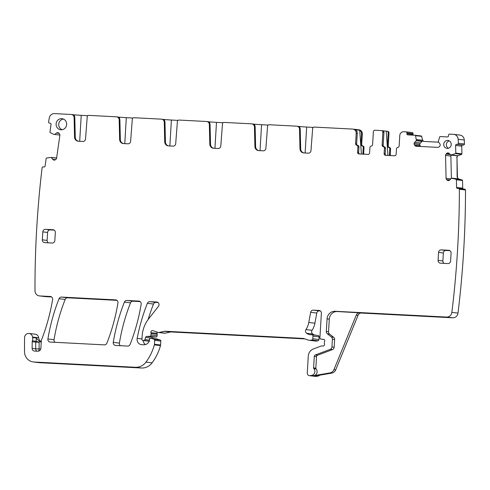 <?xml version="1.0" encoding="UTF-8"?>
<svg xmlns="http://www.w3.org/2000/svg" width="490" height="490" viewBox="0 0 490 490"><rect width="100%" height="100%" fill="white"/><g stroke="black" fill="none" stroke-linecap="round" stroke-linejoin="round"><path stroke-width="0.73" d="M59.878 135.05L53.71 134.37L50.219 132.582A0.533 0.502 -83.2 0 1 49.949 132.031L51.033 124.429A1.066 1.004 -83.2 0 0 50.194 123.229L49.447 123.119A1.066 1.004 -83.2 0 1 48.596 121.986A958.465 902.727 -83.2 0 1 49.257 118.047A5.323 5.016 -83.2 0 1 54.513 113.6L71.277 114.47A3.197 3.007 -83.2 0 1 71.467 114.489L72.177 114.574A3.197 3.007 96.8 0 1 74.811 117.624L75.258 137.218A4.257 4.012 96.8 0 0 78.431 141.23M74.37 116.044L74.437 114.881L72.649 114.672M74.437 114.881L81.224 115.352L79.686 141.298M87.833 115.695L81.224 115.352M71.467 114.489A3.197 3.007 -83.2 0 1 74.1 117.539L74.547 137.139A4.257 4.012 -83.2 0 0 78.308 141.224L82.877 141.463A2.664 2.505 -83.2 0 0 85.536 138.982L87.214 116.871A1.599 1.507 -83.2 0 1 88.812 115.383L116.363 116.816A3.197 3.007 -83.2 0 1 116.553 116.828L117.263 116.914A3.197 3.007 96.8 0 1 119.897 119.964L120.344 139.564A4.257 4.012 96.8 0 0 123.517 143.57M119.456 118.384L119.523 117.226L117.735 117.012M119.523 117.226L126.31 117.692L124.772 143.637M132.919 118.035L126.31 117.692M116.553 116.828A3.197 3.007 -83.2 0 1 119.186 119.879L119.633 139.478A4.257 4.012 -83.2 0 0 123.4 143.564L127.963 143.803A2.664 2.505 -83.2 0 0 130.622 141.322L132.3 119.211A1.599 1.507 -83.2 0 1 133.899 117.722L161.449 119.156A3.197 3.007 -83.2 0 1 161.639 119.168L162.349 119.254A3.197 3.007 96.8 0 1 164.983 122.304L165.43 141.904A4.257 4.012 96.8 0 0 168.603 145.916M164.542 120.724L164.609 119.566L162.821 119.352M164.609 119.566L171.396 120.038L169.859 145.977M178.011 120.381L171.396 120.038M161.639 119.168A3.197 3.007 -83.2 0 1 164.273 122.218L164.72 141.818A4.257 4.012 -83.2 0 0 168.487 145.91L173.05 146.143A2.664 2.505 -83.2 0 0 175.708 143.662L177.386 121.557A1.599 1.507 -83.2 0 1 178.985 120.062L206.535 121.496A3.197 3.007 -83.2 0 1 206.725 121.514L207.435 121.594A3.197 3.007 96.8 0 1 210.069 124.644L210.522 144.244A4.257 4.012 96.8 0 0 213.689 148.256M209.628 123.07L209.702 121.906L207.907 121.692M209.702 121.906L216.488 122.378L214.945 148.317M223.097 122.721L216.488 122.378M206.725 121.514A3.197 3.007 -83.2 0 1 209.359 124.564L209.812 144.158A4.257 4.012 -83.2 0 0 213.573 148.25L218.136 148.482A2.664 2.505 -83.2 0 0 220.8 146.002L222.478 123.897A1.599 1.507 -83.2 0 1 224.071 122.408L251.627 123.835A3.197 3.007 -83.2 0 1 251.811 123.854L252.522 123.939A3.197 3.007 96.8 0 1 255.155 126.99L255.609 146.584A4.257 4.012 96.8 0 0 258.775 150.595M254.714 125.409L254.788 124.246L252.993 124.037M254.788 124.246L261.574 124.717L260.031 150.663M268.183 125.06L261.574 124.717M251.811 123.854A3.197 3.007 -83.2 0 1 254.445 126.904L254.898 146.504A4.257 4.012 -83.2 0 0 258.659 150.589L263.222 150.828A2.664 2.505 -83.2 0 0 265.886 148.347L267.565 126.236A1.599 1.507 -83.2 0 1 269.157 124.748L296.713 126.181A3.197 3.007 -83.2 0 1 296.897 126.193L297.608 126.279A3.197 3.007 96.8 0 1 300.241 129.329L300.695 148.929A4.257 4.012 96.8 0 0 303.861 152.935M299.807 127.749L299.874 126.592L298.079 126.377M299.874 126.592L306.66 127.057L305.117 153.003M313.269 127.406L306.66 127.057M296.897 126.193A3.197 3.007 -83.2 0 1 299.531 129.244L299.984 148.844A4.257 4.012 -83.2 0 0 303.745 152.929L308.314 153.168A2.664 2.505 -83.2 0 0 310.972 150.687L312.651 128.576A1.599 1.507 -83.2 0 1 314.243 127.088L352.671 129.084A3.994 3.761 -83.2 0 1 356.187 133.268L355.575 143.631A1.599 1.507 -83.2 0 0 356.732 145.267L357.798 145.389A1.599 1.507 96.8 0 1 356.64 143.754L355.575 143.631M356.64 143.754L357.259 133.39A3.994 3.761 -83.2 0 0 355.44 129.746L359.703 130.254A3.994 3.761 -83.2 0 1 361.522 133.899L360.903 144.262A1.599 1.507 -83.2 0 0 362.061 145.898A1.599 1.507 -83.2 0 1 363.225 147.533L362.906 152.892A1.599 1.507 -83.2 0 0 363.39 154.16M363.225 147.533L364.021 147.631A1.599 1.507 96.8 0 0 362.863 145.996A1.599 1.507 -83.2 0 1 361.706 144.354L362.318 133.99A3.994 3.761 -83.2 0 0 359.035 129.832L352.904 129.103M54.745 134.444L56.509 133.041A1.862 1.758 -83.2 0 1 57.814 132.68L57.985 132.704A1.862 1.758 -83.2 0 1 59.137 133.421L59.535 133.99A1.862 1.758 -83.2 0 1 59.86 135.369L59.596 135.093M54.163 160.126L54.078 160.114A1.862 1.758 -83.2 0 0 55.382 159.752L55.927 159.324A1.862 1.758 -83.2 0 0 56.62 158.092L59.86 135.369M54.078 160.114L53.906 160.089A1.862 1.758 -83.2 0 1 52.755 159.373L51.291 157.425L46.599 158.019A0.533 0.502 -83.2 0 0 46.183 158.466L45.098 166.073A1.066 1.004 -83.2 0 1 43.959 166.98L43.212 166.876A1.066 1.004 -83.2 0 0 42.116 167.58A958.465 902.727 -83.2 0 0 34.986 290.717A5.323 5.016 -83.2 0 0 39.378 295.911A5.323 5.016 -83.2 0 0 39.69 295.942L50.286 296.493A2.664 2.505 -83.2 0 1 52.602 299.574A193.826 182.55 -83.2 0 1 42.183 338.204A5.323 5.016 -83.2 0 1 41.748 339.105A2.664 2.505 -83.2 0 0 41.35 340.379L40.891 348.188A3.197 3.007 -83.2 0 1 37.693 351.22L34.484 351.054A2.664 2.505 -83.2 0 1 32.132 348.408L32.193 341.806A2.664 2.505 -83.2 0 1 32.383 340.807A5.323 5.016 -83.2 0 0 32.634 337.567A5.323 5.016 -83.2 0 1 32.548 337.065A4.257 4.012 -83.2 0 0 24.555 337.733L24.5 351.483A10.651 10.033 -83.2 0 0 33.283 361.951A10.651 10.033 -83.2 0 0 33.908 362.006L135.35 367.273A13.31 12.538 -83.2 0 0 145.971 362.116A50.586 47.646 -83.2 0 0 154.362 344.874A2.664 2.505 -83.2 0 0 154.46 344.286L154.693 340.342A1.066 1.004 -83.2 0 0 154.013 339.276L151.116 338.284A1.329 1.256 -83.2 0 0 149.468 339.49L149.389 340.82A1.329 1.256 -83.2 0 1 149.236 341.371A6.388 6.021 -83.2 0 1 143.564 344.776L141.769 344.684A5.323 5.016 -83.2 0 1 141.457 344.66A5.323 5.016 -83.2 0 1 137.169 338.376A186.365 175.53 -83.2 0 1 147.38 303.316A2.664 2.505 -83.2 0 1 149.848 301.662L156.69 302.018A2.664 2.505 -83.2 0 1 158.454 306.36L148.599 318.91A29.284 27.581 -83.2 0 0 142.161 336.011L141.959 339.368A1.066 1.004 -83.2 0 0 142.902 340.483L143.637 340.519A1.329 1.256 -83.2 0 0 144.905 339.595L145.616 337.347A1.329 1.256 -83.2 0 1 146.78 336.422L149.762 336.299A1.329 1.256 -83.2 0 0 150.987 335.038L151.073 333.586A2.664 2.505 -83.2 0 0 150.969 332.655A1.599 1.507 -83.2 0 1 152.892 330.652L157.933 332.373A2.664 2.505 -83.2 0 0 159.232 332.441L164.285 331.289A2.664 2.505 -83.2 0 1 164.94 331.228L302.783 338.388A5.323 5.016 -83.2 0 1 303.096 338.412A5.323 5.016 -83.2 0 1 304.07 338.639L308.332 340.091A5.323 5.016 -83.2 0 0 309.306 340.317A5.323 5.016 -83.2 0 0 310.923 340.225L311.818 340.023A1.329 1.256 -83.2 0 0 312.822 338.786L312.981 336.128A1.329 1.256 -83.2 0 0 311.658 334.737A8.52 8.024 -83.2 0 1 310.188 334.707A8.52 8.024 -83.2 0 1 306.556 333.267A2.664 2.505 -83.2 0 1 305.95 329.58A18.638 17.554 -83.2 0 0 308.774 322.475L310.648 312.326A2.664 2.505 -83.2 0 1 313.269 310.146L319.033 310.446A2.664 2.505 -83.2 0 1 321.379 313.233L319.921 337.733A1.329 1.256 -83.2 0 0 321.042 339.123L323.645 339.368A1.329 1.256 -83.2 0 1 324.656 341.23A2.664 2.505 -83.2 0 0 324.429 342.179L324.368 343.3A2.664 2.505 -83.2 0 0 324.478 344.262A1.329 1.256 -83.2 0 1 323.198 346.007L321.697 345.928A1.329 1.256 -83.2 0 0 321.213 346.001L313.355 348.972A7.987 7.522 -83.2 0 0 308.277 356.095L307.279 372.896A2.664 2.505 -83.2 0 0 310.152 375.652L311.683 375.389A3.994 3.761 -83.2 0 0 313.876 368.676A1.066 1.004 -83.2 0 1 313.606 367.886L314.292 356.408A1.599 1.507 -83.2 0 1 315.303 354.981L330.242 349.339A2.664 2.505 -83.2 0 0 331.938 346.963L332.392 339.288A2.664 2.505 -83.2 0 0 331.405 337.016L327.308 333.776A2.664 2.505 -83.2 0 1 326.322 331.51L327.075 318.861A7.987 7.522 -83.2 0 1 335.062 311.279L446.58 317.067A5.323 5.016 -83.2 0 0 451.872 312.363A958.465 902.727 -83.2 0 0 459.369 189.25A1.066 1.004 -83.2 0 0 458.364 188.436L457.611 188.466A1.066 1.004 -83.2 0 1 456.588 187.443L456.411 179.775A0.533 0.502 -83.2 0 0 456.049 179.279L451.455 178.201L449.771 179.989A1.862 1.758 -83.2 0 1 448.54 180.583L448.368 180.589A1.862 1.758 -83.2 0 1 447.113 180.1L446.623 179.61A1.862 1.758 -83.2 0 1 446.078 178.317L445.551 155.404A1.862 1.758 -83.2 0 1 446.035 154.062L446.5 153.542A1.862 1.758 -83.2 0 1 447.731 152.941L447.909 152.935A1.862 1.758 -83.2 0 1 449.165 153.431L450.923 155.079L455.461 153.627A0.533 0.502 -83.2 0 0 455.798 153.107L455.62 145.438A1.066 1.004 -83.2 0 1 456.6 144.336L457.354 144.305A1.066 1.004 -83.2 0 0 458.334 143.264A958.465 902.733 -83.2 0 0 458.144 139.283A5.323 5.016 -83.2 0 0 453.758 134.346A5.323 5.016 -83.2 0 0 453.446 134.321L449.606 134.119A1.066 1.004 -83.2 0 0 448.54 135.13L448.491 135.926A1.066 1.004 -83.2 0 1 447.431 136.937L440.204 136.563A0.533 0.502 -83.2 0 0 439.702 136.906L438.225 141.677L439.732 143.588A1.862 1.758 -83.2 0 1 440.167 144.93L440.161 145.114A1.862 1.758 -83.2 0 1 439.567 146.406L439.065 146.884A1.862 1.758 -83.2 0 1 437.791 147.368L416.2 146.247A1.862 1.758 -83.2 0 1 414.987 145.634L414.546 145.107A1.862 1.758 -83.2 0 1 414.111 143.766L414.117 143.576A1.862 1.758 -83.2 0 1 414.712 142.29L416.433 140.55L415.532 135.65A0.533 0.502 -83.2 0 0 415.079 135.258L407.852 134.885A1.066 1.004 -83.2 0 1 406.914 133.77L406.963 132.968A1.066 1.004 -83.2 0 0 406.02 131.853L403.766 131.737A3.994 3.761 -83.2 0 0 399.773 135.528L399.16 145.891A1.599 1.507 -83.2 0 1 397.813 147.398A1.599 1.507 -83.2 0 0 396.465 148.905L396.147 154.264A1.599 1.507 -83.2 0 1 394.548 155.783L385.532 155.312A1.599 1.507 -83.2 0 1 384.123 153.64L384.442 148.323A1.599 1.507 -83.2 0 0 383.284 146.688L384.35 146.816A1.599 1.507 96.8 0 1 385.507 148.452L384.442 148.323M382.543 130.708A1.599 1.507 96.8 0 1 383.952 132.38L383.186 145.181L382.12 145.052A1.599 1.507 -83.2 0 0 383.284 146.688M382.12 145.052L382.886 132.251A1.599 1.507 -83.2 0 0 381.477 130.579L374.96 130.242A1.599 1.507 -83.2 0 0 373.368 131.761L372.602 144.556A1.599 1.507 -83.2 0 1 371.261 146.063A1.599 1.507 -83.2 0 0 369.913 147.57L369.595 152.886A1.599 1.507 -83.2 0 1 368.002 154.399L358.98 153.934A1.599 1.507 -83.2 0 1 357.571 152.261L358.637 152.39L358.956 147.031A1.599 1.507 96.8 0 0 357.798 145.389M356.732 145.267A1.599 1.507 -83.2 0 1 357.89 146.902L357.571 152.261M443.358 252.987A2.664 2.505 -83.2 0 1 446.016 250.464L441.221 249.894L448.736 250.28A2.664 2.505 -83.2 0 1 451.082 253.067L450.61 261.041A2.664 2.505 -83.2 0 1 447.946 263.565L440.43 263.179A2.664 2.505 -83.2 0 1 438.085 260.392L438.556 252.417L443.358 252.987L442.88 260.962A2.664 2.505 -83.2 0 0 444.056 263.363M441.221 249.894A2.664 2.505 -83.2 0 0 438.556 252.417M443.732 144.207A3.994 3.761 -83.2 0 0 447.199 148.384A3.994 3.761 -83.2 0 0 448.142 140.465A3.994 3.761 -83.2 0 0 443.732 144.207M124.393 302.128A186.365 175.53 -83.2 0 0 113.27 342.375A2.664 2.505 -83.2 0 0 115.579 345.456L127.633 346.081A2.664 2.505 -83.2 0 0 130.107 344.421A186.365 175.53 -83.2 0 0 141.163 304.168A2.664 2.505 -83.2 0 0 138.848 301.087L126.861 300.468A2.664 2.505 -83.2 0 0 124.393 302.128L130.518 302.851A186.365 175.53 -83.2 0 0 119.395 343.104A2.664 2.505 -83.2 0 0 120.399 345.707M55.045 342.314A2.664 2.505 -83.2 0 1 54.041 339.711A186.365 175.53 -83.2 0 1 65.152 299.457A2.664 2.505 -83.2 0 1 67.626 297.798L61.495 297.075A2.664 2.505 -83.2 0 0 59.021 298.735A186.365 175.53 -83.2 0 0 47.91 338.982A2.664 2.505 -83.2 0 0 50.225 342.063L104.388 344.874A2.664 2.505 -83.2 0 0 106.857 343.214A186.365 175.53 -83.2 0 0 117.937 302.961A2.664 2.505 -83.2 0 0 115.622 299.88L115.934 299.917M61.495 297.075L115.622 299.88M42.795 231.868L47.591 232.438A2.664 2.505 -83.2 0 1 50.256 229.908L45.46 229.338A2.664 2.505 -83.2 0 0 42.795 231.868L42.324 239.837A2.664 2.505 -83.2 0 0 44.67 242.624L52.185 243.016A2.664 2.505 -83.2 0 0 54.843 240.486L55.321 232.517A2.664 2.505 -83.2 0 0 52.975 229.73L53.281 229.767M45.46 229.338L52.975 229.73M66.634 124.491A5.592 5.268 -83.2 0 0 62.291 118.703A5.592 5.268 -83.2 0 0 56.117 123.946A5.592 5.268 -83.2 0 0 60.974 129.795A5.592 5.268 -83.2 0 0 66.634 124.491M359.611 153.964A1.599 1.507 96.8 0 1 358.637 152.39M361.393 154.056L359.703 130.254M51.291 157.425L56.356 158M39.378 295.911L45.509 296.64A5.323 5.016 -83.2 0 0 45.821 296.664L51.597 296.964M32.383 340.807L35.935 341.23L39.145 342.32A7.987 7.522 -83.2 0 0 39.433 341.444A5.323 5.016 -83.2 0 0 41.252 342.087M39.433 341.444L36.187 337.984L32.634 337.567M29.069 333.457L35.2 334.186A4.257 4.012 -83.2 0 1 38.679 337.794A5.323 5.016 -83.2 0 0 41.27 341.732M33.283 361.951L39.414 362.68A10.651 10.033 -83.2 0 0 40.039 362.735L33.908 362.006M150.877 338.229L157.008 338.958A1.329 1.256 -83.2 0 1 157.247 339.013L160.138 340.005A1.066 1.004 -83.2 0 1 160.824 341.071L160.585 345.015A2.664 2.505 -83.2 0 1 160.487 345.603A50.586 47.646 -83.2 0 1 152.102 362.839A13.31 12.538 -83.2 0 1 141.481 368.002L40.039 362.735M143.209 340.519A5.323 5.016 -83.2 0 0 145.432 344.568M158 302.495L155.979 302.385A2.664 2.505 -83.2 0 0 153.511 304.045A186.365 175.53 -83.2 0 0 148.127 319.523M148.905 341.193A1.066 1.004 -83.2 0 0 149.027 341.205L149.303 341.224M151.667 338.327L145.616 337.347M157.229 332.134A1.599 1.507 -83.2 0 0 157.1 333.378A2.664 2.505 -83.2 0 1 157.204 334.315L157.119 335.76A1.329 1.256 -83.2 0 1 155.894 337.028L152.905 337.151A1.329 1.256 -83.2 0 0 151.747 338.069M158.417 332.483L164.548 333.212A2.664 2.505 -83.2 0 0 165.357 333.169L170.416 332.012L164.285 331.289M304.854 338.902L171.065 331.957A2.664 2.505 -83.2 0 0 170.416 332.012M309.306 340.317L315.438 341.04A5.323 5.016 -83.2 0 0 317.055 340.954L317.949 340.752A1.329 1.256 -83.2 0 0 318.953 339.515L319.113 336.857A1.329 1.256 -83.2 0 0 318.016 335.466L311.885 334.737M320.338 310.923L319.4 310.874A2.664 2.505 -83.2 0 0 316.779 313.055L314.905 323.204A18.638 17.554 -83.2 0 1 312.075 330.309A2.664 2.505 -83.2 0 0 312.687 333.99A8.52 8.024 -83.2 0 0 314.782 335.08M309.472 375.671L315.603 376.4A2.664 2.505 -83.2 0 0 316.283 376.381L317.814 376.118A3.994 3.761 -83.2 0 0 319.713 375.175M331.822 373.098L330.046 372.89L313.906 375.652A3.994 3.761 -83.2 0 0 316.099 368.939A1.066 1.004 -83.2 0 1 315.829 368.149L316.509 356.671A1.599 1.507 -83.2 0 1 317.526 355.244L332.465 349.603A2.664 2.505 -83.2 0 0 334.156 347.226L334.615 339.552A2.664 2.505 -83.2 0 0 333.629 337.279L329.531 334.045A2.664 2.505 -83.2 0 1 328.545 331.773L329.292 319.125A7.987 7.522 -83.2 0 1 337.279 311.542L361.73 312.932A3.994 3.761 -83.2 0 0 358.043 315.37L335.687 369.913A5.323 5.016 -83.2 0 1 331.822 373.098L315.683 375.867L317.814 376.118M360.726 313.018L452.711 317.796A5.323 5.016 -83.2 0 0 458.003 313.092A958.465 902.727 -83.2 0 0 465.5 189.973L459.369 189.25M465.5 189.973A1.066 1.004 -83.2 0 0 464.649 189.165L458.518 188.442M458.334 143.264L464.459 143.993A1.066 1.004 -83.2 0 1 463.485 145.034L462.732 145.065A1.066 1.004 -83.2 0 0 461.752 146.167L461.929 153.835A0.533 0.502 -83.2 0 1 461.592 154.356L458.162 155.685A1.862 1.758 -83.2 0 0 456.986 157.504L457.133 177.202L458.499 178.936L462.18 180.008A0.533 0.502 -83.2 0 1 462.542 180.498L462.713 188.166A1.066 1.004 -83.2 0 0 463.111 188.987M458.499 178.936L452.386 178.176L458.224 178.868M451.406 154.699L450.874 156.034L451.382 178.219M450.923 155.079L457.697 155.74L451.786 155.042M456.68 157.468L457.697 155.74M464.459 143.993A958.465 902.727 -83.2 0 0 464.275 140.005A5.323 5.016 -83.2 0 0 459.89 135.075L453.758 134.346M420.543 146.467L414.987 145.634M423.74 141.42L422.374 140.073L422.166 141.42L420.377 142.958L419.667 144.238L420.359 146.271M423.899 141.432A1.862 1.758 -83.2 0 1 422.57 140.097L421.663 136.379A0.533 0.502 -83.2 0 0 421.21 135.987L415.14 135.264M406.149 131.871L412.151 132.582A1.066 1.004 -83.2 0 1 413.088 133.697L413.046 134.493A1.066 1.004 -83.2 0 0 413.217 135.16M385.507 148.452L385.189 153.768A1.599 1.507 -83.2 0 0 386.163 155.342M383.186 145.181A1.599 1.507 -83.2 0 0 384.35 146.816M387.455 145.683L388.252 145.781A1.599 1.507 -83.2 0 0 389.409 147.417L388.613 147.319A1.599 1.507 -83.2 0 1 387.455 145.683L388.215 132.888A1.599 1.507 96.8 0 0 386.806 131.216L382.972 130.799M446.016 250.464L449.906 250.666M449.348 140.906A3.865 3.638 -83.2 0 0 448.479 148.237M140.158 301.564L132.992 301.191A2.664 2.505 -83.2 0 0 130.518 302.851M67.626 297.798L116.932 300.358M47.591 232.438L47.12 240.406A2.664 2.505 -83.2 0 0 48.296 242.813M50.256 229.908L54.145 230.11M63.504 119.076A5.464 5.145 -83.2 0 0 58.727 124.246A5.464 5.145 -83.2 0 0 62.242 129.715M56.662 157.798L56.283 157.994M364.021 147.631L363.702 152.99A1.599 1.507 96.8 0 0 364.131 154.203M387.602 131.308A1.599 1.507 96.8 0 1 389.011 132.98L388.252 145.781M388.613 147.319A1.599 1.507 96.8 0 1 389.771 148.96L390.573 149.052A1.599 1.507 96.8 0 0 389.409 147.417M389.942 155.544A1.599 1.507 -83.2 0 1 389.458 154.27L389.771 148.96M389.458 154.27L390.254 154.368L390.573 149.052M390.254 154.368A1.599 1.507 -83.2 0 0 390.683 155.581M423.85 141.432L438.562 142.198M458.695 178.96A1.862 1.758 96.8 0 1 457.44 177.239L456.986 157.504M330.046 372.89A5.323 5.016 -83.2 0 0 333.911 369.699L356.267 315.156A3.994 3.761 -83.2 0 1 359.954 312.718M387.945 155.44L386.218 131.185M357.259 133.39L356.187 133.268M362.318 133.99L361.522 133.899M299.531 129.244L300.241 129.329M254.445 126.904L255.155 126.99M209.359 124.564L210.069 124.644M164.273 122.218L164.983 122.304M119.186 119.879L119.897 119.964M74.1 117.539L74.811 117.624M361.706 144.354L360.903 144.262M74.547 137.139L75.258 137.218M59.082 133.347L56.509 133.041M54.255 160.132L53.906 160.089M55.462 159.691L52.755 159.373M56.613 158.135L51.456 157.529M45.821 296.664L39.69 295.942M50.599 296.53L50.286 296.493M38.679 337.794L32.548 337.065M36.187 337.984A5.323 5.016 -83.2 0 1 35.935 341.23A2.664 2.505 -83.2 0 0 35.745 342.222L35.69 348.831L32.132 348.408M32.193 341.806L39.145 342.32L39.084 348.923L35.69 348.831A2.664 2.505 -83.2 0 0 37.02 351.189M141.481 368.002L135.35 367.273M152.102 362.839L145.971 362.116M160.487 345.603L154.362 344.874M160.585 345.015L154.46 344.286M160.824 341.071L154.693 340.342M160.138 340.005L154.013 339.276M157.247 339.013L151.116 338.284M141.984 338.945L137.169 338.376M153.511 304.045L147.38 303.316M155.979 302.385L149.848 301.662M157.002 302.054L156.69 302.018M149.027 341.205L142.902 340.483M149.315 341.193L143.637 340.519M149.426 340.134L144.905 339.595M152.905 337.151L146.78 336.422M155.894 337.028L149.762 336.299M157.119 335.76L150.987 335.038M157.204 334.315L151.073 333.586M157.1 333.378L150.969 332.655M165.357 333.169L159.232 332.441M171.065 331.957L164.94 331.228M303.402 338.461L302.783 338.388M317.055 340.954L310.923 340.225M317.949 340.752L311.818 340.023M318.953 339.515L312.822 338.786M319.113 336.857L312.981 336.128M312.687 333.99L306.556 333.267M312.075 330.309L305.95 329.58M314.905 323.204L308.774 322.475M316.779 313.055L310.648 312.326M319.4 310.874L313.269 310.146M319.339 310.482L319.033 310.446M321.017 339.123L324.037 339.478L321.042 339.123M316.283 376.381L310.152 375.652M313.906 375.652L311.683 375.389M316.099 368.939L313.876 368.676M315.829 368.149L313.606 367.886M316.509 356.671L314.292 356.408M317.526 355.244L315.303 354.981M332.465 349.603L330.242 349.339M334.156 347.226L331.938 346.963M334.615 339.552L332.392 339.288M333.629 337.279L331.405 337.016M329.531 334.045L327.308 333.776M328.545 331.773L326.322 331.51M329.292 319.125L327.075 318.861M337.279 311.542L335.062 311.279M452.711 317.796L446.58 317.067M458.003 313.092L451.872 312.363M462.713 188.166L456.588 187.443M462.542 180.498L456.411 179.775M462.18 180.008L456.049 179.279M449.318 180.357L447.113 180.1M449.777 179.983L446.623 179.61M450.763 178.875L446.078 178.317M450.874 156.034L445.551 155.404M450.304 154.571L446.035 154.062M449.642 153.915L446.5 153.542M448.558 153.045L447.731 152.941M448.43 152.996L447.909 152.935M457.776 155.728L451.86 155.024M461.592 154.356L455.461 153.627M461.929 153.835L455.798 153.107M461.752 146.167L455.62 145.438M462.732 145.065L456.6 144.336M463.485 145.034L457.354 144.305M464.275 140.005L458.144 139.283M419.954 145.744L414.546 145.107M419.642 144.421L414.111 143.766M419.667 144.238L414.117 143.576M420.377 142.958L414.712 142.29M422.166 141.42L416.353 140.734M422.264 141.243L416.433 140.55M422.398 140.336L416.488 139.638M422.398 140.256L416.482 139.552M421.663 136.379L415.532 135.65M413.046 134.493L406.914 133.77M413.088 133.697L406.963 132.968M385.189 153.768L384.123 153.64M382.886 132.251L383.952 132.38M357.89 146.902L358.956 147.031M299.984 148.844L300.695 148.929M254.898 146.504L255.609 146.584M209.812 144.158L210.522 144.244M164.72 141.818L165.43 141.904M119.633 139.478L120.344 139.564M442.88 260.962L438.085 260.392M448.736 250.28L449.048 250.317M119.395 343.104L113.27 342.375M132.992 301.191L126.861 300.468M139.16 301.123L138.848 301.087M65.152 299.457L59.021 298.735M54.041 339.711L47.91 338.982M47.12 240.406L42.324 239.837M362.863 145.996L362.061 145.898M362.906 152.892L363.702 152.99M388.215 132.888L389.011 132.98M457.44 177.239L457.133 177.202M38.526 351.14A2.664 0.894 93 0 0 39.084 348.923L40.737 349.009M335.687 369.913L333.911 369.699M358.043 315.37L356.267 315.156M148.966 341.199L142.835 340.477M458.266 178.875L452.35 178.17M456.711 155.765L450.886 155.073M421.241 135.987L415.11 135.258M412.213 132.588L406.088 131.859M381.569 130.591L382.635 130.714M386.898 131.222L387.7 131.314"/></g></svg>
